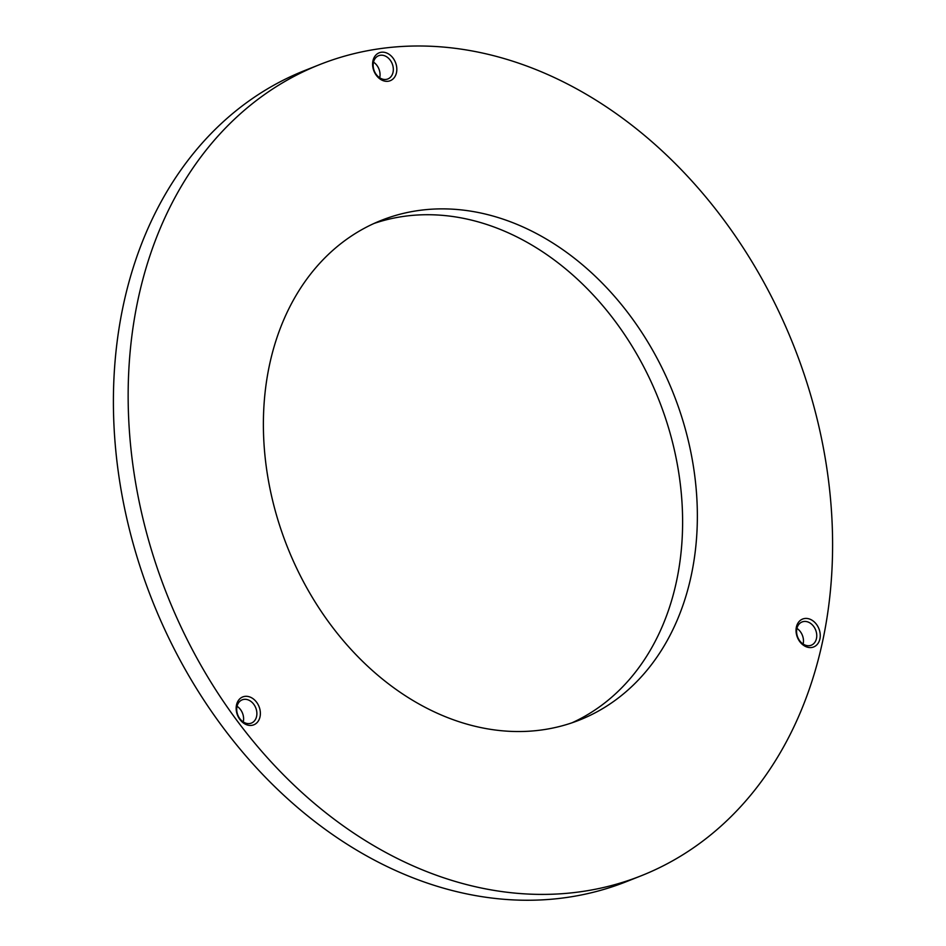 <?xml version="1.0" encoding="UTF-8"?>
<svg xmlns="http://www.w3.org/2000/svg" width="946" height="946" viewBox="0 0 946 946"><rect width="100%" height="100%" fill="white"/><g stroke="black" fill="none" stroke-linecap="round" stroke-linejoin="round"><path stroke-width="1.42" d="M796.922 628.392A12.499 9.661 -111.6 0 1 803.071 637.509A12.499 9.661 -111.6 0 1 803.13 644.049M374.025 223.457A268.77 207.694 -111.6 0 1 673.706 447.115A268.77 207.694 -111.6 0 1 571.975 722.815M243.252 721.916A12.499 9.661 68.4 0 0 243.193 715.377A12.499 9.661 68.4 0 0 237.056 706.272M641.152 875.795L626.394 881.648A436.283 337.131 -111.6 0 1 565.578 897.636A436.283 337.131 -111.6 0 1 127.864 523.043A436.283 337.131 -111.6 0 1 304.849 70.477L319.606 64.624A436.283 337.131 -111.6 0 1 818.136 423.229A436.283 337.131 -111.6 0 1 641.152 875.795A436.283 337.131 -111.6 0 1 580.336 891.782A436.283 337.131 -111.6 0 1 142.609 517.19A436.283 337.131 -111.6 0 1 319.606 64.624M373.504 62.14A12.499 9.661 -111.6 0 1 379.642 71.257A12.499 9.661 -111.6 0 1 379.701 77.797M380.375 55.258A12.499 9.661 68.4 0 0 378.637 55.719A12.499 9.661 68.4 0 0 373.564 68.68A12.499 9.661 68.4 0 0 387.848 78.956A12.499 9.661 68.4 0 0 392.921 65.995A12.499 9.661 68.4 0 0 380.375 55.258M259.878 709.264A15.006 11.589 68.4 0 0 244.837 696.386A15.006 11.589 68.4 0 0 236.654 712.492A15.006 11.589 68.4 0 0 251.707 725.369A15.006 11.589 68.4 0 0 259.878 709.264M256.472 710.115A12.499 9.661 68.4 0 0 242.188 699.839A12.499 9.661 68.4 0 0 237.115 712.811A12.499 9.661 68.4 0 0 251.4 723.087A12.499 9.661 68.4 0 0 256.472 710.115M688.452 441.274A268.77 207.694 -111.6 0 1 579.425 720.072A268.77 207.694 -111.6 0 1 541.952 729.922A268.77 207.694 -111.6 0 1 272.294 499.157A268.77 207.694 -111.6 0 1 381.333 220.347A268.77 207.694 -111.6 0 1 688.452 441.274M796.993 634.932A12.499 9.661 -111.6 0 1 802.066 621.96A12.499 9.661 -111.6 0 1 816.351 632.235A12.499 9.661 -111.6 0 1 811.278 645.207A12.499 9.661 -111.6 0 1 796.993 634.932M381.285 52.255A15.006 11.589 -111.6 0 1 396.327 65.132A15.006 11.589 -111.6 0 1 388.156 81.25A15.006 11.589 -111.6 0 1 373.102 68.372A15.006 11.589 -111.6 0 1 381.285 52.255M796.532 634.612A15.006 11.589 -111.6 0 1 804.703 618.507A15.006 11.589 -111.6 0 1 819.756 631.384A15.006 11.589 -111.6 0 1 811.585 647.502A15.006 11.589 -111.6 0 1 796.532 634.612"/></g></svg>
